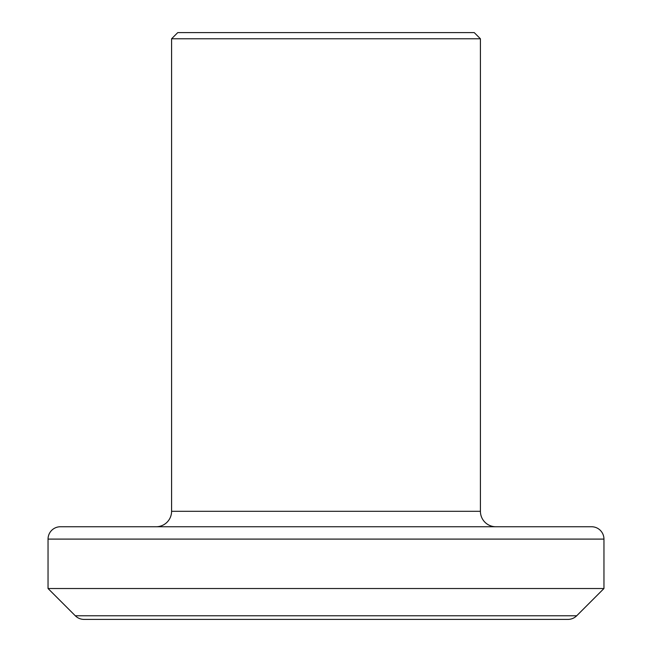 <?xml version="1.0" encoding="UTF-8"?>
<svg xmlns="http://www.w3.org/2000/svg" width="652" height="652" viewBox="0 0 652 652"><rect width="100%" height="100%" fill="white"/><g stroke="black" fill="none" stroke-linecap="round" stroke-linejoin="round"><path stroke-width="0.98" d="M171.582 38.778L177.76 32.6L474.24 32.6L480.418 38.778L171.582 38.778L171.582 511.307L480.418 511.307A15.444 15.444 0 0 0 495.862 526.751M156.138 526.751A15.444 15.444 0 0 0 171.582 511.307M60.4 526.751L591.6 526.751A12.355 12.355 0 0 1 603.956 539.098L48.044 539.098A12.355 12.355 0 0 1 60.4 526.751M75.306 615.781L576.694 615.781L603.956 588.52L48.044 588.52L75.306 615.781A12.355 12.355 0 0 0 84.043 619.4L217.907 619.4M576.694 615.781A12.355 12.355 0 0 1 567.957 619.4L84.043 619.4M480.418 38.778L480.418 511.307M603.956 588.52L603.956 539.098M48.044 588.52L48.044 539.098M434.093 619.4L567.957 619.4"/></g></svg>
